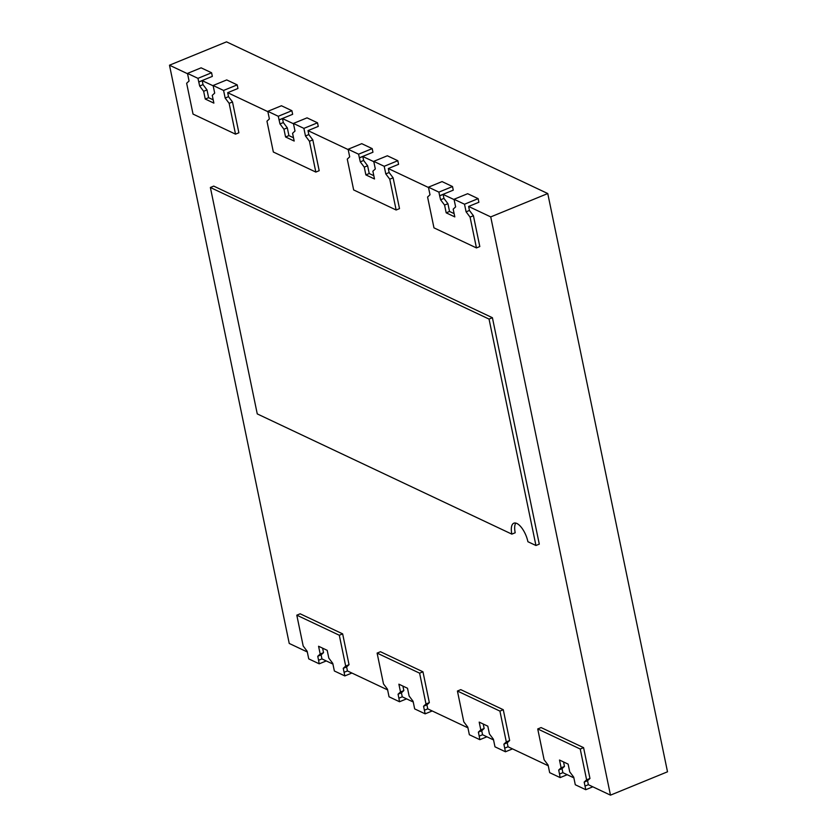 <?xml version="1.0" encoding="UTF-8"?>
<svg xmlns="http://www.w3.org/2000/svg" width="837" height="837" viewBox="0 0 837 837"><rect width="100%" height="100%" fill="white"/><g stroke="black" fill="none" stroke-linecap="round" stroke-linejoin="round"><path stroke-width="1.26" d="M583.577 747.64L580.229 749.021L537.731 728.954L541.089 727.573L583.577 747.64L589.959 778.462L587.543 780.722L588.369 784.708L585.011 786.079L588.369 784.708L610.476 795.15L667.507 771.798L547.764 193.546L226.524 41.85L169.492 65.202L289.236 643.454L307.315 651.981M573.868 777.855L562.872 772.666L562.045 768.68L558.687 770.05L561.114 767.791L559.503 760.038L568.124 764.108L569.735 771.871L573.722 777.144L575.291 784.75L585.764 789.699L584.184 782.093L586.611 779.833L580.229 749.021M562.872 772.666L559.514 774.047L558.687 770.05M567.193 774.706L560.141 777.594L559.514 774.047M537.731 728.954L544.113 759.766L548.099 765.049L549.668 772.656L560.141 777.594M503.267 709.713L499.919 711.094L457.42 691.027L460.779 689.646L503.267 709.713L509.649 740.536L507.232 742.796L508.059 746.782L504.701 748.152L508.059 746.782L548.245 765.761M493.558 739.939L482.562 734.74L481.735 730.753L478.377 732.124L480.804 729.874L479.193 722.111L487.814 726.181L489.425 733.944L493.401 739.217L494.981 746.824L505.454 751.772L503.874 744.166L506.301 741.906L499.919 711.094M482.562 734.74L479.203 736.121L478.377 732.124M486.883 736.79L479.831 739.678L479.203 736.121M457.42 691.027L463.803 721.839L467.789 727.123L469.358 734.729L479.831 739.678M422.957 671.797L419.609 673.168L377.11 653.101L380.469 651.73L422.957 671.797L429.339 702.609L426.922 704.869L427.749 708.855L424.39 710.236L427.749 708.855L467.935 727.834M413.248 702.013L402.252 696.813L401.425 692.827L398.067 694.197L400.494 691.948L398.883 684.185L407.504 688.255L409.115 696.018L413.091 701.301L414.671 708.897L425.144 713.846L423.564 706.24L425.991 703.98L419.609 673.168M402.252 696.813L398.893 698.194L398.067 694.197M406.573 698.864L399.521 701.751L398.893 698.194M377.11 653.101L383.492 683.913L387.479 689.196L389.048 696.802L399.521 701.751M351.885 673.032L344.834 675.919L343.254 668.313L345.681 666.064L339.299 635.241L296.8 615.174L300.159 613.803L342.647 633.871L349.029 664.683L346.612 666.943L347.439 670.929L344.08 672.31L347.439 670.929L387.625 689.908M332.938 664.086L321.942 658.897L321.115 654.9L317.757 656.271L320.184 654.021L318.573 646.258L327.194 650.328L328.805 658.091L332.781 663.375L334.361 670.981L344.834 675.919M321.942 658.897L318.583 660.267L317.757 656.271M326.263 660.937L319.211 663.825L318.583 660.267M547.764 193.546L490.733 216.898L468.615 206.457L478.879 202.261L478.136 198.641L467.663 193.703L454.041 199.279L455.621 206.885L453.194 209.135L454.805 216.898L446.184 212.828L444.573 205.065L440.597 199.781L439.645 195.732L453.267 190.156L452.514 186.546L442.051 181.598L428.429 187.174L429.998 194.78L427.581 197.04L433.964 227.852L476.452 247.919L470.07 217.107L466.094 211.824L464.514 204.218L478.136 198.641M187.561 73.74L169.492 65.202M198.714 81.963L212.336 76.387L211.583 72.767L201.11 67.828L187.498 73.405L189.068 81.011L186.651 83.261L193.033 114.083L235.521 134.15L229.139 103.328L225.163 98.055L223.584 90.448L237.206 84.872L226.733 79.923L213.111 85.5L214.69 93.106L212.263 95.366L213.874 103.118L205.253 99.048L203.642 91.296L199.666 86.012L197.961 78.343L211.583 72.767M213.184 85.834L202.188 80.645L198.84 82.016M267.871 111.666L227.685 92.687L237.949 88.481L237.206 84.872M279.024 119.89L292.647 114.313L291.893 110.693L281.431 105.755L267.809 111.331L269.378 118.927L266.961 121.187L273.343 152.01L315.831 172.077L309.449 141.254L305.474 135.971L303.894 128.375L317.516 122.798L307.043 117.85L293.421 123.426L295.001 131.032L292.573 133.292L294.185 141.045L285.563 136.975L283.952 129.212L279.976 123.939L278.271 116.27L291.893 110.693M293.494 123.761L282.498 118.572L279.15 119.942M348.182 149.593L307.995 130.614L318.259 126.408L317.516 122.798M359.335 157.806L372.957 152.229L372.203 148.62L361.741 143.671L348.119 149.248L349.688 156.854L347.271 159.114L353.653 189.936L396.142 210.003L389.76 179.181L385.784 173.897L384.204 166.291L397.826 160.714L387.353 155.776L373.731 161.353L375.311 168.959L372.883 171.208L374.495 178.972L365.874 174.902L364.262 167.138L360.287 161.855L358.581 154.196L372.203 148.62M373.804 161.687L362.808 156.498L359.46 157.869M428.492 187.509L388.305 168.54L398.569 164.334L397.826 160.714M454.114 199.614L443.118 194.425L439.77 195.795M610.476 795.15L490.733 216.898M296.8 615.174L303.182 645.997L307.169 651.27L308.738 658.876L319.211 663.825M476.452 247.919L479.81 246.549L473.428 215.737L469.442 210.453L468.615 206.457M396.142 210.003L399.5 208.622L393.118 177.81L389.132 172.527L388.305 168.54M315.831 172.077L319.19 170.696L312.808 139.884L308.822 134.6L307.995 130.614M235.521 134.15L238.88 132.78L232.498 101.957L228.511 96.673L227.685 92.687M511.846 534.132A15.924 6.581 67.7 0 1 513.845 523.188A15.924 6.581 67.7 0 1 527.906 541.717L535.942 545.504L539.29 544.134L492.407 317.715L213.728 186.107L210.369 187.488L257.262 413.907L511.846 534.132L515.205 532.761A15.924 6.581 67.7 0 1 515.759 523.073M592.816 786.811L585.764 789.699M562.045 768.68L564.462 766.42L563.542 761.942M512.506 748.885L505.454 751.772M481.735 730.753L484.152 728.493L483.231 724.015M432.195 710.958L425.144 713.846M401.425 692.827L403.842 690.567L402.921 686.089M321.115 654.9L323.532 652.651L322.611 648.162M469.442 210.453L466.094 211.824M213.194 99.844L208.612 97.678L207.001 89.915L203.014 84.631L202.188 80.645M203.014 84.631L199.666 86.012M228.511 96.673L225.163 98.055M293.505 137.77L288.922 135.604L287.311 127.841L283.325 122.558L282.498 118.572M283.325 122.558L279.976 123.939M308.822 134.6L305.474 135.971M373.815 175.697L369.232 173.531L367.621 165.768L363.635 160.484L362.808 156.498M363.635 160.484L360.287 161.855M389.132 172.527L385.784 173.897M439.645 195.732L438.891 192.123L452.514 186.546M454.125 213.623L449.542 211.458L447.931 203.694L443.945 198.411L443.118 194.425M443.945 198.411L440.597 199.781M509.649 740.536L506.301 741.906M507.232 742.796L503.874 744.166M589.959 778.462L586.611 779.833M587.543 780.722L584.184 782.093M473.428 215.737L470.07 217.107M393.118 177.81L389.76 179.181M312.808 139.884L309.449 141.254M232.498 101.957L229.139 103.328M342.647 633.871L339.299 635.241M349.029 664.683L345.681 666.064M346.612 666.943L343.254 668.313M429.339 702.609L425.991 703.98M426.922 704.869L423.564 706.24M492.407 317.715L489.049 319.085L210.369 187.488M535.942 545.504L489.049 319.085M564.462 766.42L561.114 767.791M484.152 728.493L480.804 729.874M403.842 690.567L400.494 691.948M323.532 652.651L320.184 654.021M454.041 199.279L464.514 204.218M428.429 187.174L438.891 192.123M187.498 73.405L197.961 78.343M213.111 85.5L223.584 90.448M207.001 89.915L203.642 91.296M208.612 97.678L205.253 99.048M267.809 111.331L278.271 116.27M293.421 123.426L303.894 128.375M287.311 127.841L283.952 129.212M288.922 135.604L285.563 136.975M348.119 149.248L358.581 154.196M373.731 161.353L384.204 166.291M367.621 165.768L364.262 167.138M369.232 173.531L365.874 174.902M447.931 203.694L444.573 205.065M449.542 211.458L446.184 212.828"/></g></svg>
